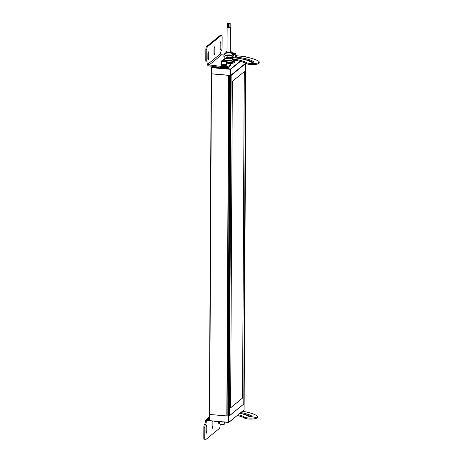<?xml version="1.0" encoding="UTF-8"?>
<svg xmlns="http://www.w3.org/2000/svg" width="463" height="463" viewBox="0 0 463 463"><rect width="100%" height="100%" fill="white"/><g stroke="black" fill="none" stroke-linecap="round" stroke-linejoin="round"><path stroke-width="0.69" d="M230.175 23.353L230.152 27.317L229.55 27.456L229.081 27.311L229.104 23.347L230.175 23.353L229.104 23.347M228.537 23.289L228.514 27.259L227.912 27.392L227.443 27.253L227.466 23.283L228.537 23.289L227.466 23.283M230.418 27.294L230.285 52.099A1.644 0.422 -179.7 0 1 228.438 52.51A1.644 0.422 -179.7 0 1 226.997 52.082L227.13 27.276A1.644 0.422 0.3 0 0 228.566 27.705A1.644 0.422 0.3 0 0 230.418 27.294A1.644 0.422 0.3 0 0 230.152 27.062M229.081 26.871A1.644 0.422 0.3 0 0 228.977 26.866A1.644 0.422 0.3 0 0 228.519 26.866M227.443 27.028A1.644 0.422 0.3 0 0 227.13 27.276M230.285 51.914A1.794 0.463 -179.7 0 1 230.441 52.099A1.794 0.463 -179.7 0 1 229.035 52.545A1.794 0.463 -179.7 0 1 226.847 52.082A1.794 0.463 -179.7 0 1 227.003 51.897M232.49 53.106L232.478 54.593A3.849 0.99 -179.7 0 1 229.469 55.543A3.849 0.99 -179.7 0 1 224.781 54.553L224.786 53.066A3.849 0.99 0.3 0 0 229.48 54.055A3.849 0.99 0.3 0 0 232.49 53.106L231.992 52.093L230.29 51.462M232.212 57.013L232.206 57.817A3.594 0.926 -179.7 0 1 229.399 58.703A3.594 0.926 -179.7 0 1 225.018 57.777L225.024 56.891M232.206 57.458A3.849 0.99 -179.7 0 1 232.461 57.817L232.455 59.553A3.849 0.99 -179.7 0 1 229.445 60.503A3.849 0.99 -179.7 0 1 224.752 59.513L224.763 57.777A3.849 0.99 -179.7 0 1 225.024 57.424M232.461 57.817A3.849 0.99 -179.7 0 1 229.457 58.766A3.849 0.99 -179.7 0 1 224.763 57.777M232.455 59.027L233.364 59.281L233.358 60.769L231.899 61.961L226.575 62.054M233.364 59.281L231.905 60.474L227.148 60.722L223.843 59.785L224.758 59.038M231.899 61.961L231.905 60.474M223.843 60.416L223.843 59.785M227.142 62.21L227.148 60.722M232.484 54.061L233.387 54.321L231.934 55.514L227.171 55.763L223.872 54.825L224.781 54.078M223.872 54.825L223.861 56.561L227.165 57.499L231.922 57.25L233.381 56.058L233.387 54.321M227.165 57.499L227.171 55.763M231.922 57.25L231.934 55.514M233.387 54.449A2.57 0.66 0.3 0 0 235.661 54.003A2.57 0.66 0.3 0 0 235.783 53.806L235.765 56.486A2.57 0.66 -179.7 0 1 232.432 57.099A2.57 0.66 -179.7 0 1 232.212 57.076M234.301 53.691L234.307 53.239L234.631 53.615L232.484 53.777M232.889 53.812L232.889 53.123L234.307 53.239M232.49 53.216L232.889 53.123M226.581 61.319L226.569 63.998A2.57 0.66 -179.7 0 1 223.235 64.612A2.57 0.66 -179.7 0 1 221.436 63.969L221.447 61.295A2.57 0.66 0.3 0 0 223.247 61.932A2.57 0.66 0.3 0 0 226.465 61.515A2.57 0.66 0.3 0 0 226.581 61.319C226.685 60.317 222.39 60.109 221.661 60.885L221.447 61.295A2.57 0.66 0.3 0 1 221.563 61.099M225.429 61.128L224.341 61.382L222.599 60.89L223.693 60.636L225.429 61.128M225.105 61.203L225.105 60.757M223.687 61.324L223.693 60.636M235.771 56.046A3.079 0.793 -179.7 0 1 236.28 56.486A3.079 0.793 -179.7 0 1 232.281 57.221A3.079 0.793 -179.7 0 1 232.212 57.215M236.28 56.486L236.275 57.279A3.079 0.793 -179.7 0 1 232.461 58.031M226.569 63.558A3.079 0.793 -179.7 0 1 227.078 64.004L227.078 64.797A3.079 0.793 -179.7 0 1 223.073 65.532A3.079 0.793 -179.7 0 1 220.915 64.762L220.92 63.969A3.079 0.793 -179.7 0 1 221.436 63.535M227.078 64.004A3.079 0.793 -179.7 0 1 223.079 64.739A3.079 0.793 -179.7 0 1 220.92 63.969M221.592 35.246L220.614 35.159A2.57 0.735 94.9 0 0 220.405 35.234L221.383 35.321A2.57 0.735 -85.1 0 1 221.592 35.246A2.57 0.735 -85.1 0 1 221.922 35.605A2.57 0.735 -85.1 0 1 222.142 37.173L222.084 47.608A2.57 0.735 -85.1 0 1 221.36 50.664A2.57 0.735 94.9 0 0 220.863 51.781A2.57 0.735 94.9 0 0 220.631 53.72A1.024 0.949 -129.2 0 0 221.603 54.796L209.126 64.988L212.424 65.271L212.419 66.261A5.134 1.32 -179.7 0 1 213.009 66.325A5.134 1.32 -179.7 0 1 213.565 66.4L213.57 65.41A5.134 1.32 0.3 0 0 213.009 65.329A5.134 1.32 0.3 0 0 212.424 65.271M205.827 49.616L206.805 49.697A2.57 0.735 -85.1 0 1 207.042 47.758A2.57 0.735 -85.1 0 1 207.586 46.589L206.608 46.508A2.57 0.735 94.9 0 0 206.058 47.677A2.57 0.735 94.9 0 0 205.827 49.616L205.775 60.045A2.57 0.735 94.9 0 0 206.319 61.978L207.302 62.059A2.57 0.735 -85.1 0 1 206.753 60.126L205.775 60.045M206.822 62.019A2.57 0.735 -85.1 0 1 206.955 62.256A2.57 0.735 -85.1 0 1 207.175 63.83A2.055 1.893 -129.2 0 0 209.126 65.983L212.419 66.261M207.175 63.83L208.153 63.911A2.57 0.735 94.9 0 0 207.939 62.343A2.57 0.735 94.9 0 0 207.603 61.978A2.57 0.735 94.9 0 0 207.453 62.019A2.57 0.735 -85.1 0 1 207.302 62.059M253.151 62.256A32.445 8.346 0.3 0 0 240.152 58.616M226.569 63.171L227.073 63.217A5.134 1.32 -179.7 0 1 230.672 64.496L230.667 65.486A5.134 1.32 -179.7 0 1 230.435 65.879L229.457 66.678A5.134 1.32 -179.7 0 1 223.195 67.523A37.578 9.665 -179.7 0 1 213.565 66.4M235.771 55.658A37.578 9.665 -179.7 0 1 258.684 61.232A6.777 1.742 -179.7 0 1 259.205 61.909L259.199 62.899A6.777 1.742 -179.7 0 1 253.747 64.577A6.777 1.742 -179.7 0 1 246.171 63.5A24.03 6.175 0.3 0 0 233.549 60.149M236.275 57.117A32.445 8.346 -179.7 0 1 253.944 61.718A1.644 0.422 -179.7 0 1 254.071 61.88A1.644 0.422 -179.7 0 1 252.752 62.285A1.644 0.422 -179.7 0 1 250.911 62.025A29.163 7.501 0.3 0 0 235.088 57.898M224.729 59.061A5.134 1.32 0.3 0 0 223.316 59.629L222.026 60.688M259.205 61.909A6.777 1.742 -179.7 0 1 253.753 63.587A6.777 1.742 -179.7 0 1 246.171 62.511A24.03 6.175 0.3 0 0 232.53 59.044M223.872 54.987L221.603 54.796M230.672 64.496A5.134 1.32 -179.7 0 1 230.441 64.884L229.463 65.682A5.134 1.32 -179.7 0 1 223.201 66.533A37.578 9.665 -179.7 0 1 213.57 65.41M221.476 61.133L221.233 61.336A5.134 1.32 0.3 0 0 221.001 61.724A5.134 1.32 0.3 0 0 221.441 62.268M220.631 53.72L208.153 63.911A1.024 0.949 -129.2 0 0 209.126 64.988M214.844 53.141A1.412 0.405 -85.1 0 1 214.3 54.889A1.412 0.405 -85.1 0 1 213.999 53.83L214.028 48.621A1.412 0.405 -85.1 0 1 214.566 46.867A1.412 0.405 -85.1 0 1 214.867 47.932L214.844 53.141L214.004 53.066M220.973 48.129A1.412 0.405 -85.1 0 1 220.434 49.882A1.412 0.405 -85.1 0 1 220.133 48.818L220.156 43.609A1.412 0.405 -85.1 0 1 220.701 41.855A1.412 0.405 -85.1 0 1 221.001 42.92L220.973 48.129L220.133 48.059M208.709 58.147A1.412 0.405 -85.1 0 1 208.165 59.901A1.412 0.405 -85.1 0 1 207.864 58.836L207.893 53.627A1.412 0.405 -85.1 0 1 208.437 51.879A1.412 0.405 -85.1 0 1 208.738 52.938L208.709 58.147L207.87 58.078M221.383 35.321L207.586 46.589M206.805 49.697L206.753 60.126M220.405 35.234L206.608 46.508M226.575 62.227A5.134 1.32 0.3 0 0 227.061 62.273A5.134 1.32 0.3 0 0 233.728 61.047A5.134 1.32 0.3 0 0 233.358 60.549M233.184 60.908A4.618 1.186 -179.7 0 1 233.219 61.047A4.618 1.186 -179.7 0 1 232.067 61.822M231.35 61.99A4.618 1.186 -179.7 0 1 227.692 62.181M226.575 62.25A5.232 1.343 0.3 0 0 227.032 62.297A5.232 1.343 0.3 0 0 233.636 61.405A5.232 1.343 0.3 0 0 233.358 60.485M233.358 60.08A6.06 1.557 -179.7 0 1 234.44 60.636A6.06 1.557 -179.7 0 1 232.802 62.164A6.06 1.557 -179.7 0 1 226.789 62.499A6.06 1.557 -179.7 0 1 226.575 62.482M226.575 62.609A6.158 1.586 0.3 0 0 226.754 62.627A6.158 1.586 0.3 0 0 234.758 61.151A6.158 1.586 0.3 0 0 234.538 60.728A6.158 1.586 0.3 0 0 234.486 60.682M211.325 73.825L230.69 75.452L245.674 63.217M245.662 63.211L230.597 75.417L211.267 73.767L211.273 67.65M240.048 61.255L230.516 69.01L211.516 67.361L211.296 67.667L230.632 69.317L240.488 61.359M240.766 56.214L245.581 56.625L245.344 56.932M226.575 68.611A1.898 0.486 -179.7 0 1 225.238 68.142A1.898 0.486 -179.7 0 1 227.709 67.685A1.898 0.486 -179.7 0 1 229.04 68.159A1.898 0.486 -179.7 0 1 226.575 68.611M218.912 67.123A1.898 0.486 -179.7 0 1 219.045 67.309A1.898 0.486 -179.7 0 1 216.58 67.76A1.898 0.486 -179.7 0 1 215.243 67.285A1.898 0.486 -179.7 0 1 216.505 66.834M234.758 61.151L234.753 62.048A6.158 1.586 -179.7 0 1 229.312 63.593M211.267 67.592L212.818 66.302M222.865 60.491A6.06 1.557 -179.7 0 1 223.843 60.034M217.992 67.517L216.296 67.372L217.992 67.517M216.95 67.639L216.95 67.222M227.987 68.374L226.291 68.223L227.987 68.374M226.945 68.489L226.945 68.073M220.11 424.322L220.104 425.393A2.57 0.735 -85.1 0 1 219.873 427.332A2.57 0.735 -85.1 0 1 219.329 428.501L205.526 439.775A2.57 0.735 -85.1 0 1 205.323 439.85A2.57 0.735 -85.1 0 1 204.987 439.491A2.57 0.735 -85.1 0 1 204.773 437.917L204.831 427.488A2.57 0.735 -85.1 0 1 205.555 424.432A2.57 0.735 94.9 0 0 206.047 423.309A2.57 0.735 94.9 0 0 206.284 421.371A1.024 0.949 50.8 0 1 207.268 420.462L209.426 420.647L209.455 414.541M204.773 437.917L203.795 437.836A2.57 0.735 94.9 0 0 204.009 439.404A2.57 0.735 94.9 0 0 204.339 439.769L205.323 439.85M209.421 417.719L207.274 419.472A2.055 1.893 -129.2 0 0 205.3 421.289A2.57 0.735 -85.1 0 1 205.068 423.228A2.57 0.735 -85.1 0 1 204.577 424.345A2.57 0.735 94.9 0 0 203.847 427.407L204.831 427.488M251.293 416.735A32.445 8.346 0.3 0 0 239.892 413.361M223.328 422.053A5.134 1.32 -179.7 0 1 221.337 422.007A37.578 9.665 -179.7 0 1 214.566 421.307M242.49 411.237A37.578 9.665 -179.7 0 1 256.826 415.716A6.777 1.742 -179.7 0 1 257.353 416.387L257.347 417.383A6.777 1.742 -179.7 0 1 251.895 419.061A6.777 1.742 -179.7 0 1 244.314 417.985A24.03 6.175 0.3 0 0 237.241 415.525M240.887 412.545A32.445 8.346 -179.7 0 1 252.092 416.196A1.644 0.422 -179.7 0 1 252.213 416.364A1.644 0.422 -179.7 0 1 250.894 416.769A1.644 0.422 -179.7 0 1 249.059 416.509A29.163 7.501 0.3 0 0 239.851 413.39M257.353 416.387A6.777 1.742 -179.7 0 1 251.901 418.072A6.777 1.742 -179.7 0 1 244.319 416.995A24.03 6.175 0.3 0 0 238.196 414.744M207.274 419.472L209.409 419.652M203.795 437.836L203.847 427.407M212.916 421.162A1.412 0.405 -85.1 0 1 212.916 421.266L212.887 426.475A1.412 0.405 -85.1 0 1 212.343 428.229A1.412 0.405 -85.1 0 1 212.042 427.164L212.071 421.955A1.412 0.405 -85.1 0 1 212.152 421.099M219.005 421.81A1.412 0.405 -85.1 0 1 218.478 423.217A1.412 0.405 -85.1 0 1 218.177 422.152L218.177 421.729M205.937 426.961A1.412 0.405 -85.1 0 1 206.481 425.213A1.412 0.405 -85.1 0 1 206.782 426.273L206.753 431.487A1.412 0.405 -85.1 0 1 206.214 433.235A1.412 0.405 -85.1 0 1 205.913 432.176L205.937 426.961M211.203 73.854L209.403 414.414L229.006 416.15L244.094 403.771M243.816 410.154L228.786 422.308L209.421 420.641L228.728 422.482L244.059 409.871M209.45 414.483L227.09 415.965M227.073 415.971L228.855 75.376L211.336 73.843M230.325 75.533L228.537 416.121L229.023 416.058L229.364 415.78L231.147 75.185L229.642 75.44L227.865 416.034L228.537 416.121L228.566 422.499M245.164 63.628L245.564 63.663L243.781 404.008L244.123 403.667M245.564 63.663L231.147 75.434L229.364 415.78L243.781 404.008L245.442 63.402M230.632 407.787L242.543 398.058L244.25 71.649M242.589 398.064L244.296 71.609L232.339 81.378L230.632 407.828L242.543 398.058M230.29 51.509A2.824 0.723 -179.7 0 1 231.407 52.25A2.824 0.723 -179.7 0 1 229.26 52.805A2.824 0.723 -179.7 0 1 226.066 52.377A2.824 0.723 -179.7 0 1 227.003 51.491M232.478 52.944A2.257 0.579 -179.7 0 1 234.787 53.083A2.257 0.579 -179.7 0 1 235.372 53.679A2.257 0.579 -179.7 0 1 232.484 54.038M221.858 60.827A2.257 0.579 -179.7 0 1 224.688 60.456A2.257 0.579 -179.7 0 1 226.17 61.191A2.257 0.579 -179.7 0 1 223.34 61.562A2.257 0.579 -179.7 0 1 221.858 60.827M246.171 63.5L246.171 62.511M223.195 67.523L223.201 66.533M229.457 66.678L229.463 65.682M230.435 65.879L230.441 64.884M221.227 62.117L221.233 61.336M223.316 60.231L223.316 59.629M253.944 62.042L253.944 61.718M214.867 47.932L214.091 47.863M221.001 42.92L220.226 42.851M208.738 52.938L207.956 52.875M230.337 75.498L230.418 69.01M230.574 68.987L230.69 75.452M211.603 67.401L211.522 73.889M215.689 67.604A1.592 0.411 -179.7 0 1 215.625 67.314A1.592 0.411 -179.7 0 1 217.622 67.054A1.592 0.411 -179.7 0 1 218.663 67.575A1.592 0.411 -179.7 0 1 218.6 67.615M225.684 68.455A1.592 0.411 -179.7 0 1 225.62 68.171A1.592 0.411 -179.7 0 1 227.617 67.911A1.592 0.411 -179.7 0 1 228.658 68.426A1.592 0.411 -179.7 0 1 228.595 68.472M219.856 424.027A2.257 0.579 0.3 0 0 221.806 424.6A2.257 0.579 0.3 0 0 224.271 424.206M219.549 423.714C220.232 424.733 221.87 424.878 224.468 424.149L224.682 423.743A2.57 0.66 -179.7 0 1 224.567 423.934A2.57 0.66 -179.7 0 1 221.349 424.351A2.57 0.66 -179.7 0 1 219.549 423.714L219.56 421.857M207.383 420.473L206.284 421.371L205.3 421.289M244.314 417.985L244.319 416.995M252.086 416.526L252.092 416.196M205.555 424.432L204.577 424.345M212.048 426.406L212.887 426.475M212.135 421.197L212.916 421.266M205.913 431.412L206.753 431.487M206 426.209L206.782 426.273M228.954 416.092L228.728 422.482M209.727 414.518L209.751 420.896M244.053 403.782L244.059 409.929M244.14 403.695L245.922 63.356L244.123 403.724M226.841 415.977L228.624 75.388M228.033 416.081L229.816 75.486M229.023 416.058L230.805 75.469M209.675 414.512L211.458 73.918M227.003 51.445L225.296 52.053L224.786 53.066M235.783 53.806L235.198 53.187L232.478 52.932M211.221 73.721L211.255 67.621M218.941 67.65C218.577 67.008 217.431 66.909 215.492 67.355L215.347 67.633M228.936 68.507C228.572 67.858 227.426 67.76 225.487 68.206L225.342 68.489M224.682 423.743L224.694 422.169M209.426 417.041L205.96 419.866M209.438 414.512L209.403 420.612M244.111 403.8L244.076 409.9M209.403 414.414L211.192 73.825"/></g></svg>
